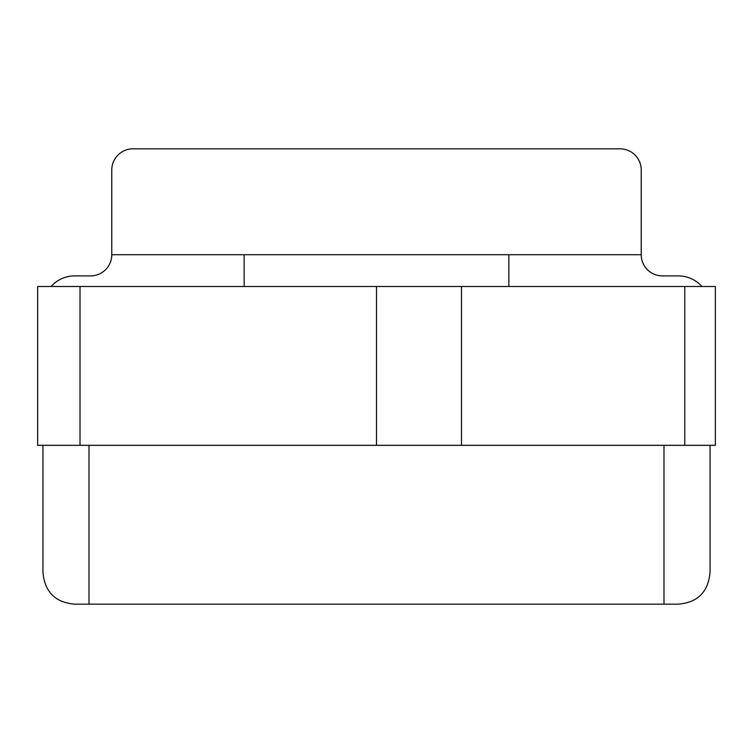 <?xml version="1.0" encoding="UTF-8"?>
<svg xmlns="http://www.w3.org/2000/svg" width="753" height="753" viewBox="0 0 753 753"><rect width="100%" height="100%" fill="white"/><g stroke="black" fill="none" stroke-linecap="round" stroke-linejoin="round"><path stroke-width="1.13" d="M42.94 572.402L42.94 445.324L710.06 445.324L710.06 572.402C708.244 591.952 697.655 602.541 678.284 604.17L74.707 604.17C55.327 602.532 44.738 591.943 42.949 572.402M701.965 286.498A31.767 31.767 0 0 0 678.284 275.909M74.716 275.899L90.595 275.899A21.178 21.178 0 0 0 111.773 254.721L641.227 254.721A21.178 21.178 0 0 0 662.405 275.899L678.284 275.899M74.716 275.909A31.767 31.767 0 0 0 51.035 286.498M641.227 254.721L641.227 170.009A21.178 21.178 0 0 0 620.048 148.83M620.048 148.84L132.952 148.84A21.178 21.178 0 0 0 111.773 170.018M111.773 170.009L111.773 254.721M710.051 445.324L715.35 445.324L715.35 286.498L37.65 286.498L37.65 445.324L42.949 445.324M244.141 286.498L244.141 254.721M663.995 445.324L663.995 604.17M89.005 445.324L89.005 604.17M80.006 286.498L80.006 445.324M376.5 286.498L376.5 445.324M461.523 286.498L461.523 445.324M684.778 286.498L684.778 445.324M508.859 286.498L508.859 254.721"/></g></svg>
